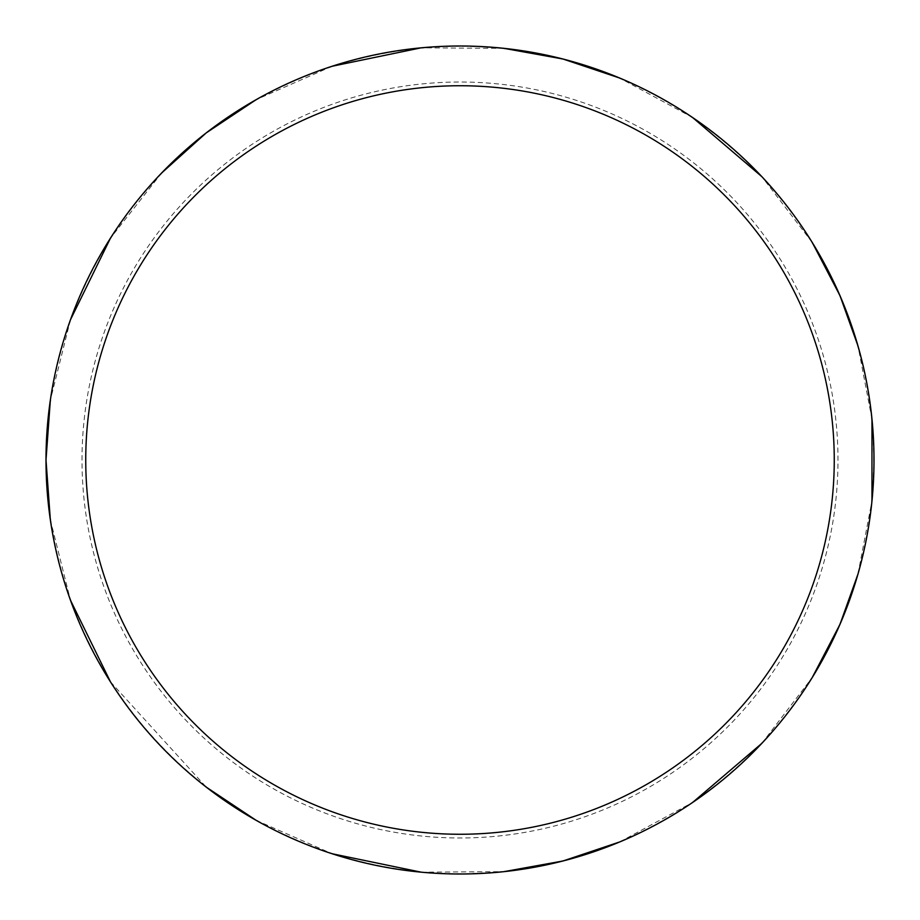 <?xml version="1.0" encoding="UTF-8"?>
<svg xmlns="http://www.w3.org/2000/svg" width="920" height="920" viewBox="0 0 920 920"><rect width="100%" height="100%" fill="white"/><g stroke="black" fill="none" stroke-linecap="round" stroke-linejoin="round"><path stroke-width="0.69" stroke-dasharray="4.6 3.45" d="M874 460A414 414 0 0 0 460 46A414 414 0 0 0 46 460A414 414 0 0 0 460 874A414 414 0 0 0 874 460A414 414 0 0 1 460 874A414 414 0 0 1 46 460A414 414 0 0 1 667 101.465A414 414 0 0 1 667 818.535A414 414 0 0 1 46 460A414 414 0 0 1 460 46A414 414 0 0 1 874 460M46.356 460A413.643 413.643 0 0 1 666.827 101.775A413.643 413.643 0 0 1 666.827 818.225A413.643 413.643 0 0 1 46.356 460M82.007 460A377.993 377.993 0 0 1 648.991 132.652A377.993 377.993 0 0 1 648.991 787.347A377.993 377.993 0 0 1 82.007 460M46 460A414 414 0 0 1 667 101.465A414 414 0 0 1 667 818.535A414 414 0 0 1 46 460M50.336 519.8L70.46 600.208M110.469 681.858L206.252 787.129M256.162 820.341L332.039 853.725M421.072 872.16L503.964 871.654M619.793 841.915L692.679 802.424M761.817 743.383L812.222 677.568M857.981 574.068L871.964 500.986M871.964 419.014L857.981 345.931M812.222 242.431L761.817 176.617M692.679 117.576L619.793 78.085M503.964 48.346L421.072 47.84M332.039 66.275L256.162 99.659M161.667 172.96L110.469 238.142M70.46 319.792L50.336 400.2"/><path stroke-width="1.38" d="M85.744 460A374.256 374.256 0 0 1 647.128 135.884A374.256 374.256 0 0 1 647.128 784.116A374.256 374.256 0 0 1 85.744 460M50.336 400.2L46 460A414 414 0 0 1 667 101.465A414 414 0 0 1 667 818.535A414 414 0 0 1 46 460L50.336 519.8M70.46 600.208L110.469 681.858M206.252 787.129L256.162 820.341M332.039 853.725L421.072 872.16M503.964 871.654L562.959 860.994L619.793 841.915M692.679 802.424L761.817 743.383M812.222 677.568L839.948 624.415L857.981 574.068M871.964 500.986L871.964 419.014M857.981 345.931L839.948 295.584L812.222 242.431M761.817 176.617L692.679 117.576M619.793 78.085L562.959 59.006L503.964 48.346M421.072 47.84L332.039 66.275M256.162 99.659L206.252 132.871L161.667 172.96M110.469 238.142L70.46 319.792"/></g></svg>
